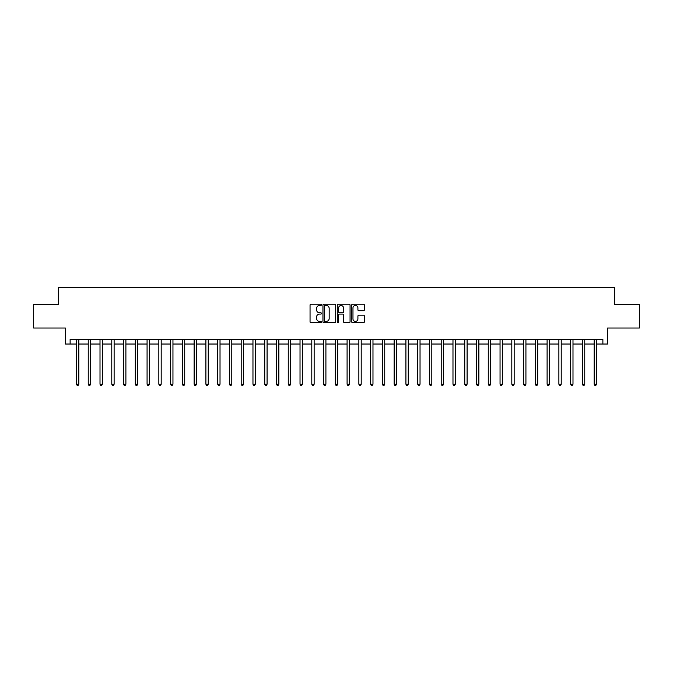<?xml version="1.0" encoding="UTF-8"?>
<svg xmlns="http://www.w3.org/2000/svg" width="673" height="673" viewBox="0 0 673 673"><rect width="100%" height="100%" fill="white"/><g stroke="black" fill="none" stroke-linecap="round" stroke-linejoin="round"><path stroke-width="1.01" d="M321.442 304.844A0.648 0.648 0 0 0 320.794 304.196L310.976 304.196A0.925 0.925 0 0 0 310.051 305.121L310.051 321.753A0.925 0.925 0 0 0 310.976 322.678L320.794 322.678A0.648 0.648 0 0 0 321.442 322.031A0.648 0.648 0 0 0 320.794 321.383L319.524 321.383A2.953 2.953 0 0 1 316.571 318.43L316.571 317.042A2.953 2.953 0 0 1 319.524 314.089L320.794 314.089A0.648 0.648 0 0 0 321.442 313.441A0.648 0.648 0 0 0 320.794 312.794L319.524 312.794A2.953 2.953 0 0 1 316.571 309.832L316.571 308.453A2.953 2.953 0 0 1 319.524 305.492L320.794 305.492A0.648 0.648 0 0 0 321.442 304.844M363.504 310.716A0.925 0.925 0 0 0 364.421 309.79L364.421 305.121A0.925 0.925 0 0 0 363.504 304.196L352.602 304.196A0.925 0.925 0 0 0 351.676 305.121L351.676 321.753A0.925 0.925 0 0 0 352.602 322.678L363.504 322.678A0.925 0.925 0 0 0 364.421 321.753L364.421 316.117A0.925 0.925 0 0 0 363.504 315.191L358.835 315.191A0.925 0.925 0 0 0 357.91 316.117L357.91 318.909A2.473 2.473 0 0 1 355.437 321.383A2.473 2.473 0 0 1 352.972 318.909L352.972 307.965A2.473 2.473 0 0 1 355.437 305.492A2.473 2.473 0 0 1 357.91 307.965L357.91 309.79A0.925 0.925 0 0 0 358.835 310.716L363.504 310.716M70.127 344.029L70.127 339.327L602.873 339.327L602.873 344.029L607.584 344.029L607.584 328.029L639.35 328.029L639.35 304.499L614.642 304.499L614.642 287.556L58.358 287.556L58.358 304.499L33.65 304.499L33.65 328.029L65.416 328.029L65.416 344.029L76.478 344.029M335.692 305.121A0.925 0.925 0 0 0 334.767 304.196L323.864 304.196A0.925 0.925 0 0 0 322.939 305.121L322.939 321.753A0.925 0.925 0 0 0 323.864 322.678L334.767 322.678A0.925 0.925 0 0 0 335.692 321.753L335.692 305.121M338.233 304.196L349.136 304.196A0.925 0.925 0 0 1 350.061 305.121L350.061 321.753A0.925 0.925 0 0 1 349.136 322.678L344.467 322.678A0.925 0.925 0 0 1 343.541 321.753L343.541 315.006A0.925 0.925 0 0 0 342.624 314.089L339.529 314.089A0.925 0.925 0 0 0 338.603 315.006L338.603 322.031A0.648 0.648 0 0 1 337.955 322.678A0.648 0.648 0 0 1 337.308 322.031L337.308 305.121A0.925 0.925 0 0 1 338.233 304.196M78.834 344.029L88.247 344.029M90.594 344.029L100.008 344.029M102.363 344.029L111.777 344.029M114.124 344.029L123.538 344.029M125.893 344.029L135.307 344.029M137.662 344.029L147.076 344.029M149.423 344.029L158.836 344.029M161.192 344.029L170.606 344.029M172.953 344.029L182.366 344.029M184.722 344.029L194.135 344.029M196.491 344.029L205.904 344.029M208.251 344.029L217.665 344.029M220.021 344.029L229.434 344.029M231.781 344.029L241.195 344.029M243.55 344.029L252.964 344.029M255.319 344.029L264.733 344.029M267.08 344.029L276.494 344.029M278.849 344.029L288.263 344.029M290.61 344.029L300.023 344.029M302.379 344.029L311.792 344.029M314.148 344.029L323.562 344.029M325.909 344.029L335.322 344.029M337.678 344.029L347.091 344.029M349.438 344.029L358.852 344.029M361.208 344.029L370.621 344.029M372.977 344.029L382.39 344.029M384.737 344.029L394.151 344.029M396.506 344.029L405.92 344.029M408.267 344.029L417.681 344.029M420.036 344.029L429.45 344.029M431.805 344.029L441.219 344.029M443.566 344.029L452.979 344.029M455.335 344.029L464.749 344.029M467.096 344.029L476.509 344.029M478.865 344.029L488.278 344.029M490.634 344.029L500.047 344.029M502.395 344.029L511.808 344.029M514.164 344.029L523.577 344.029M525.924 344.029L535.338 344.029M537.693 344.029L547.107 344.029M549.462 344.029L558.876 344.029M561.223 344.029L570.637 344.029M572.992 344.029L582.406 344.029M584.753 344.029L594.166 344.029M596.522 344.029L602.873 344.029M324.882 305.492A0.648 0.648 0 0 0 324.235 306.139L324.235 320.735A0.648 0.648 0 0 0 324.882 321.383L326.22 321.383A2.953 2.953 0 0 0 329.181 318.43L329.181 308.453A2.953 2.953 0 0 0 326.22 305.492L324.882 305.492M343.541 308.015A2.473 2.473 0 0 0 341.076 305.542A2.473 2.473 0 0 0 338.603 308.015L338.603 311.868A0.925 0.925 0 0 0 339.529 312.794L342.624 312.794A0.925 0.925 0 0 0 343.541 311.868L343.541 308.015M78.943 339.327L78.901 339.444A0.942 0.942 90.1 0 0 78.834 339.798L78.834 384.224L76.478 384.224L76.478 339.798A0.942 0.942 90.1 0 0 76.411 339.444L76.36 339.327M78.834 384.224L78.127 385.444L77.185 385.444L76.478 384.224M90.712 339.327L90.662 339.444A0.942 0.942 87.7 0 0 90.594 339.798L90.594 384.224L88.247 384.224L88.247 339.798A0.942 0.942 87.7 0 0 88.171 339.444L88.129 339.327M90.594 384.224L89.888 385.444L88.945 385.444L88.247 384.224M102.481 339.327L102.431 339.444A0.942 0.942 87.7 0 0 102.363 339.798L102.363 384.224L100.008 384.224L100.008 339.798A0.942 0.942 87.7 0 0 99.941 339.444L99.89 339.327M102.363 384.224L101.657 385.444L100.714 385.444L100.008 384.224M114.242 339.327L114.2 339.444A0.942 0.942 87.7 0 0 114.124 339.798L114.124 384.224L111.777 384.224L111.777 339.798A0.942 0.942 87.7 0 0 111.71 339.444L111.659 339.327M114.124 384.224L113.426 385.444L112.484 385.444L111.777 384.224M126.011 339.327L125.96 339.444A0.942 0.942 87.7 0 0 125.893 339.798L125.893 384.224L123.538 384.224L123.538 339.798A0.942 0.942 87.7 0 0 123.47 339.444L123.428 339.327M125.893 384.224L125.186 385.444L124.244 385.444L123.538 384.224M137.772 339.327L137.729 339.444A0.942 0.942 87.7 0 0 137.662 339.798L137.662 384.224L135.307 384.224L135.307 339.798A0.942 0.942 87.7 0 0 135.239 339.444L135.189 339.327M137.662 384.224L136.956 385.444L136.013 385.444L135.307 384.224M149.541 339.327L149.49 339.444A0.942 0.942 87.7 0 0 149.423 339.798L149.423 384.224L147.076 384.224L147.076 339.798A0.942 0.942 87.7 0 0 147 339.444L146.958 339.327M149.423 384.224L148.716 385.444L147.774 385.444L147.076 384.224M161.31 339.327L161.259 339.444A0.942 0.942 87.7 0 0 161.192 339.798L161.192 384.224L158.836 384.224L158.836 339.798A0.942 0.942 87.7 0 0 158.769 339.444L158.719 339.327M161.192 384.224L160.485 385.444L159.543 385.444L158.836 384.224M173.07 339.327L173.028 339.444A0.942 0.942 87.7 0 0 172.953 339.798L172.953 384.224L170.606 384.224L170.606 339.798A0.942 0.942 87.7 0 0 170.538 339.444L170.488 339.327M172.953 384.224L172.254 385.444L171.312 385.444L170.606 384.224M184.839 339.327L184.789 339.444A0.942 0.942 87.7 0 0 184.722 339.798L184.722 384.224L182.366 384.224L182.366 339.798A0.942 0.942 87.7 0 0 182.299 339.444L182.257 339.327M184.722 384.224L184.015 385.444L183.073 385.444L182.366 384.224M196.6 339.327L196.558 339.444A0.942 0.942 87.7 0 0 196.491 339.798L196.491 384.224L194.135 384.224L194.135 339.798A0.942 0.942 87.7 0 0 194.068 339.444L194.017 339.327M196.491 384.224L195.784 385.444L194.842 385.444L194.135 384.224M208.369 339.327L208.319 339.444A0.942 0.942 87.7 0 0 208.251 339.798L208.251 384.224L205.904 384.224L205.904 339.798A0.942 0.942 87.7 0 0 205.829 339.444L205.787 339.327M208.251 384.224L207.545 385.444L206.603 385.444L205.904 384.224M220.138 339.327L220.088 339.444A0.942 0.942 87.7 0 0 220.021 339.798L220.021 384.224L217.665 384.224L217.665 339.798A0.942 0.942 87.7 0 0 217.598 339.444L217.547 339.327M220.021 384.224L219.314 385.444L218.372 385.444L217.665 384.224M231.899 339.327L231.857 339.444A0.942 0.942 87.7 0 0 231.781 339.798L231.781 384.224L229.434 384.224L229.434 339.798A0.942 0.942 87.7 0 0 229.367 339.444L229.316 339.327M231.781 384.224L231.083 385.444L230.141 385.444L229.434 384.224M243.668 339.327L243.618 339.444A0.942 0.942 87.7 0 0 243.55 339.798L243.55 384.224L241.195 384.224L241.195 339.798A0.942 0.942 87.7 0 0 241.127 339.444L241.085 339.327M243.55 384.224L242.844 385.444L241.901 385.444L241.195 384.224M255.429 339.327L255.387 339.444A0.942 0.942 87.7 0 0 255.319 339.798L255.319 384.224L252.964 384.224L252.964 339.798A0.942 0.942 87.7 0 0 252.897 339.444L252.846 339.327M255.319 384.224L254.613 385.444L253.671 385.444L252.964 384.224M267.198 339.327L267.147 339.444A0.942 0.942 87.7 0 0 267.08 339.798L267.08 384.224L264.733 384.224L264.733 339.798A0.942 0.942 87.7 0 0 264.657 339.444L264.615 339.327M267.08 384.224L266.373 385.444L265.431 385.444L264.733 384.224M278.967 339.327L278.916 339.444A0.942 0.942 87.7 0 0 278.849 339.798L278.849 384.224L276.494 384.224L276.494 339.798A0.942 0.942 87.7 0 0 276.426 339.444L276.376 339.327M278.849 384.224L278.142 385.444L277.2 385.444L276.494 384.224M290.728 339.327L290.686 339.444A0.942 0.942 87.7 0 0 290.61 339.798L290.61 384.224L288.263 384.224L288.263 339.798A0.942 0.942 87.7 0 0 288.195 339.444L288.145 339.327M290.61 384.224L289.912 385.444L288.969 385.444L288.263 384.224M302.497 339.327L302.446 339.444A0.942 0.942 87.7 0 0 302.379 339.798L302.379 384.224L300.023 384.224L300.023 339.798A0.942 0.942 87.7 0 0 299.956 339.444L299.914 339.327M302.379 384.224L301.672 385.444L300.73 385.444L300.023 384.224M314.257 339.327L314.215 339.444A0.942 0.942 87.7 0 0 314.148 339.798L314.148 384.224L311.792 384.224L311.792 339.798A0.942 0.942 87.7 0 0 311.725 339.444L311.675 339.327M314.148 384.224L313.441 385.444L312.499 385.444L311.792 384.224M326.026 339.327L325.976 339.444A0.942 0.942 87.7 0 0 325.909 339.798L325.909 384.224L323.562 384.224L323.562 339.798A0.942 0.942 87.7 0 0 323.486 339.444L323.444 339.327M325.909 384.224L325.202 385.444L324.26 385.444L323.562 384.224M337.796 339.327L337.745 339.444A0.942 0.942 87.7 0 0 337.678 339.798L337.678 384.224L335.322 384.224L335.322 339.798A0.942 0.942 87.7 0 0 335.255 339.444L335.204 339.327M337.678 384.224L336.971 385.444L336.029 385.444L335.322 384.224M349.556 339.327L349.514 339.444A0.942 0.942 87.7 0 0 349.438 339.798L349.438 384.224L347.091 384.224L347.091 339.798A0.942 0.942 87.7 0 0 347.024 339.444L346.974 339.327M349.438 384.224L348.74 385.444L347.798 385.444L347.091 384.224M361.325 339.327L361.275 339.444A0.942 0.942 87.7 0 0 361.208 339.798L361.208 384.224L358.852 384.224L358.852 339.798A0.942 0.942 87.7 0 0 358.785 339.444L358.743 339.327M361.208 384.224L360.501 385.444L359.559 385.444L358.852 384.224M373.086 339.327L373.044 339.444A0.942 0.942 87.7 0 0 372.977 339.798L372.977 384.224L370.621 384.224L370.621 339.798A0.942 0.942 87.7 0 0 370.554 339.444L370.503 339.327M372.977 384.224L372.27 385.444L371.328 385.444L370.621 384.224M384.855 339.327L384.805 339.444A0.942 0.942 87.7 0 0 384.737 339.798L384.737 384.224L382.39 384.224L382.39 339.798A0.942 0.942 87.7 0 0 382.314 339.444L382.272 339.327M384.737 384.224L384.031 385.444L383.088 385.444L382.39 384.224M396.624 339.327L396.574 339.444A0.942 0.942 87.7 0 0 396.506 339.798L396.506 384.224L394.151 384.224L394.151 339.798A0.942 0.942 87.7 0 0 394.084 339.444L394.033 339.327M396.506 384.224L395.8 385.444L394.858 385.444L394.151 384.224M408.385 339.327L408.343 339.444A0.942 0.942 87.7 0 0 408.267 339.798L408.267 384.224L405.92 384.224L405.92 339.798A0.942 0.942 87.7 0 0 405.853 339.444L405.802 339.327M408.267 384.224L407.569 385.444L406.627 385.444L405.92 384.224M420.154 339.327L420.103 339.444A0.942 0.942 87.7 0 0 420.036 339.798L420.036 384.224L417.681 384.224L417.681 339.798A0.942 0.942 87.7 0 0 417.613 339.444L417.571 339.327M420.036 384.224L419.329 385.444L418.387 385.444L417.681 384.224M431.915 339.327L431.873 339.444A0.942 0.942 87.7 0 0 431.805 339.798L431.805 384.224L429.45 384.224L429.45 339.798A0.942 0.942 87.7 0 0 429.382 339.444L429.332 339.327M431.805 384.224L431.099 385.444L430.156 385.444L429.45 384.224M443.684 339.327L443.633 339.444A0.942 0.942 87.7 0 0 443.566 339.798L443.566 384.224L441.219 384.224L441.219 339.798A0.942 0.942 87.7 0 0 441.143 339.444L441.101 339.327M443.566 384.224L442.859 385.444L441.917 385.444L441.219 384.224M455.453 339.327L455.402 339.444A0.942 0.942 87.7 0 0 455.335 339.798L455.335 384.224L452.979 384.224L452.979 339.798A0.942 0.942 87.7 0 0 452.912 339.444L452.862 339.327M455.335 384.224L454.628 385.444L453.686 385.444L452.979 384.224M467.213 339.327L467.171 339.444A0.942 0.942 87.7 0 0 467.096 339.798L467.096 384.224L464.749 384.224L464.749 339.798A0.942 0.942 87.7 0 0 464.681 339.444L464.631 339.327M467.096 384.224L466.397 385.444L465.455 385.444L464.749 384.224M478.983 339.327L478.932 339.444A0.942 0.942 87.7 0 0 478.865 339.798L478.865 384.224L476.509 384.224L476.509 339.798A0.942 0.942 87.7 0 0 476.442 339.444L476.4 339.327M478.865 384.224L478.158 385.444L477.216 385.444L476.509 384.224M490.743 339.327L490.701 339.444A0.942 0.942 87.7 0 0 490.634 339.798L490.634 384.224L488.278 384.224L488.278 339.798A0.942 0.942 87.7 0 0 488.211 339.444L488.161 339.327M490.634 384.224L489.927 385.444L488.985 385.444L488.278 384.224M502.512 339.327L502.462 339.444A0.942 0.942 87.7 0 0 502.395 339.798L502.395 384.224L500.047 384.224L500.047 339.798A0.942 0.942 87.7 0 0 499.972 339.444L499.93 339.327M502.395 384.224L501.688 385.444L500.746 385.444L500.047 384.224M514.281 339.327L514.231 339.444A0.942 0.942 87.7 0 0 514.164 339.798L514.164 384.224L511.808 384.224L511.808 339.798A0.942 0.942 87.7 0 0 511.741 339.444L511.69 339.327M514.164 384.224L513.457 385.444L512.515 385.444L511.808 384.224M526.042 339.327L526 339.444A0.942 0.942 87.7 0 0 525.924 339.798L525.924 384.224L523.577 384.224L523.577 339.798A0.942 0.942 87.7 0 0 523.51 339.444L523.459 339.327M525.924 384.224L525.226 385.444L524.284 385.444L523.577 384.224M537.811 339.327L537.761 339.444A0.942 0.942 87.7 0 0 537.693 339.798L537.693 384.224L535.338 384.224L535.338 339.798A0.942 0.942 87.7 0 0 535.271 339.444L535.228 339.327M537.693 384.224L536.987 385.444L536.045 385.444L535.338 384.224M549.572 339.327L549.53 339.444A0.942 0.942 87.7 0 0 549.462 339.798L549.462 384.224L547.107 384.224L547.107 339.798A0.942 0.942 87.7 0 0 547.04 339.444L546.989 339.327M549.462 384.224L548.756 385.444L547.814 385.444L547.107 384.224M561.341 339.327L561.29 339.444A0.942 0.942 87.7 0 0 561.223 339.798L561.223 384.224L558.876 384.224L558.876 339.798A0.942 0.942 87.7 0 0 558.8 339.444L558.758 339.327M561.223 384.224L560.516 385.444L559.574 385.444L558.876 384.224M573.11 339.327L573.06 339.444A0.942 0.942 87.7 0 0 572.992 339.798L572.992 384.224L570.637 384.224L570.637 339.798A0.942 0.942 87.7 0 0 570.569 339.444L570.519 339.327M572.992 384.224L572.286 385.444L571.343 385.444L570.637 384.224M584.871 339.327L584.829 339.444A0.942 0.942 87.7 0 0 584.753 339.798L584.753 384.224L582.406 384.224L582.406 339.798A0.942 0.942 87.7 0 0 582.338 339.444L582.288 339.327M584.753 384.224L584.055 385.444L583.112 385.444L582.406 384.224M596.64 339.327L596.589 339.444A0.942 0.942 87.7 0 0 596.522 339.798L596.522 384.224L594.166 384.224L594.166 339.798A0.942 0.942 87.7 0 0 594.099 339.444L594.057 339.327M596.522 384.224L595.815 385.444L594.873 385.444L594.166 384.224"/></g></svg>
